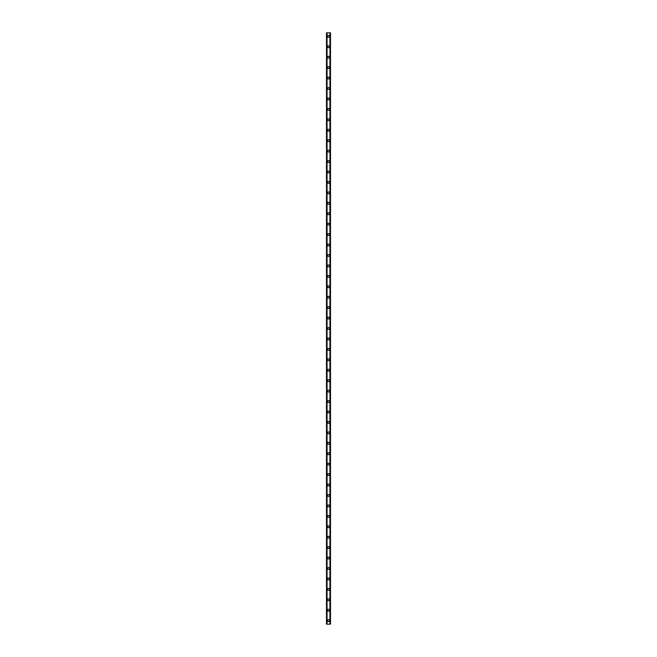 <?xml version="1.0" encoding="UTF-8"?>
<svg xmlns="http://www.w3.org/2000/svg" width="657" height="657" viewBox="0 0 657 657"><rect width="100%" height="100%" fill="white"/><g stroke="black" fill="none" stroke-linecap="round" stroke-linejoin="round"><path stroke-width="0.99" d="M327.547 620.668A0.953 0.953 0 0 1 328.5 619.715A0.953 0.953 0 0 1 329.453 620.668A0.953 0.953 0 0 1 328.5 621.629A0.953 0.953 0 0 1 327.547 620.668M327.547 610.238A0.953 0.953 0 0 1 328.5 609.277A0.953 0.953 0 0 1 329.453 610.238A0.953 0.953 0 0 1 328.5 611.191A0.953 0.953 0 0 1 327.547 610.238M327.547 599.8A0.953 0.953 0 0 1 328.5 598.847A0.953 0.953 0 0 1 329.453 599.8A0.953 0.953 0 0 1 328.5 600.761A0.953 0.953 0 0 1 327.547 599.8M327.547 589.37A0.953 0.953 0 0 1 328.5 588.409A0.953 0.953 0 0 1 329.453 589.37A0.953 0.953 0 0 1 328.5 590.323A0.953 0.953 0 0 1 327.547 589.37M327.547 578.932A0.953 0.953 0 0 1 328.5 577.979A0.953 0.953 0 0 1 329.453 578.932A0.953 0.953 0 0 1 328.5 579.893A0.953 0.953 0 0 1 327.547 578.932M327.547 568.502A0.953 0.953 0 0 1 328.5 567.541A0.953 0.953 0 0 1 329.453 568.502A0.953 0.953 0 0 1 328.5 569.455A0.953 0.953 0 0 1 327.547 568.502M327.547 558.064A0.953 0.953 0 0 1 328.5 557.103A0.953 0.953 0 0 1 329.453 558.064A0.953 0.953 0 0 1 328.5 559.017A0.953 0.953 0 0 1 327.547 558.064M327.547 547.626A0.953 0.953 0 0 1 328.5 546.673A0.953 0.953 0 0 1 329.453 547.626A0.953 0.953 0 0 1 328.5 548.587A0.953 0.953 0 0 1 327.547 547.626M327.547 537.196A0.953 0.953 0 0 1 328.5 536.235A0.953 0.953 0 0 1 329.453 537.196A0.953 0.953 0 0 1 328.5 538.149A0.953 0.953 0 0 1 327.547 537.196M327.547 526.758A0.953 0.953 0 0 1 328.5 525.805A0.953 0.953 0 0 1 329.453 526.758A0.953 0.953 0 0 1 328.5 527.719A0.953 0.953 0 0 1 327.547 526.758M327.547 516.328A0.953 0.953 0 0 1 328.5 515.367A0.953 0.953 0 0 1 329.453 516.328A0.953 0.953 0 0 1 328.5 517.281A0.953 0.953 0 0 1 327.547 516.328M327.547 505.89A0.953 0.953 0 0 1 328.5 504.937A0.953 0.953 0 0 1 329.453 505.89A0.953 0.953 0 0 1 328.5 506.843A0.953 0.953 0 0 1 327.547 505.89M327.547 495.452A0.953 0.953 0 0 1 328.5 494.499A0.953 0.953 0 0 1 329.453 495.452A0.953 0.953 0 0 1 328.5 496.413A0.953 0.953 0 0 1 327.547 495.452M327.547 485.022A0.953 0.953 0 0 1 328.5 484.061A0.953 0.953 0 0 1 329.453 485.022A0.953 0.953 0 0 1 328.5 485.975A0.953 0.953 0 0 1 327.547 485.022M327.547 474.584A0.953 0.953 0 0 1 328.5 473.631A0.953 0.953 0 0 1 329.453 474.584A0.953 0.953 0 0 1 328.5 475.545A0.953 0.953 0 0 1 327.547 474.584M327.547 464.154A0.953 0.953 0 0 1 328.5 463.193A0.953 0.953 0 0 1 329.453 464.154A0.953 0.953 0 0 1 328.5 465.107A0.953 0.953 0 0 1 327.547 464.154M327.547 453.716A0.953 0.953 0 0 1 328.5 452.763A0.953 0.953 0 0 1 329.453 453.716A0.953 0.953 0 0 1 328.5 454.677A0.953 0.953 0 0 1 327.547 453.716M327.547 443.278A0.953 0.953 0 0 1 328.5 442.325A0.953 0.953 0 0 1 329.453 443.278A0.953 0.953 0 0 1 328.5 444.239A0.953 0.953 0 0 1 327.547 443.278M327.547 432.848A0.953 0.953 0 0 1 328.5 431.887A0.953 0.953 0 0 1 329.453 432.848A0.953 0.953 0 0 1 328.5 433.801A0.953 0.953 0 0 1 327.547 432.848M327.547 422.41A0.953 0.953 0 0 1 328.5 421.457A0.953 0.953 0 0 1 329.453 422.41A0.953 0.953 0 0 1 328.5 423.371A0.953 0.953 0 0 1 327.547 422.41M327.547 411.98A0.953 0.953 0 0 1 328.5 411.019A0.953 0.953 0 0 1 329.453 411.98A0.953 0.953 0 0 1 328.5 412.933A0.953 0.953 0 0 1 327.547 411.98M327.547 401.542A0.953 0.953 0 0 1 328.5 400.589A0.953 0.953 0 0 1 329.453 401.542A0.953 0.953 0 0 1 328.5 402.503A0.953 0.953 0 0 1 327.547 401.542M327.547 391.112A0.953 0.953 0 0 1 328.5 390.151A0.953 0.953 0 0 1 329.453 391.112A0.953 0.953 0 0 1 328.5 392.065A0.953 0.953 0 0 1 327.547 391.112M327.547 380.674A0.953 0.953 0 0 1 328.5 379.713A0.953 0.953 0 0 1 329.453 380.674A0.953 0.953 0 0 1 328.5 381.627A0.953 0.953 0 0 1 327.547 380.674M327.547 370.236A0.953 0.953 0 0 1 328.5 369.283A0.953 0.953 0 0 1 329.453 370.236A0.953 0.953 0 0 1 328.5 371.197A0.953 0.953 0 0 1 327.547 370.236M327.547 359.806A0.953 0.953 0 0 1 328.5 358.845A0.953 0.953 0 0 1 329.453 359.806A0.953 0.953 0 0 1 328.5 360.759A0.953 0.953 0 0 1 327.547 359.806M327.547 349.368A0.953 0.953 0 0 1 328.5 348.415A0.953 0.953 0 0 1 329.453 349.368A0.953 0.953 0 0 1 328.5 350.329A0.953 0.953 0 0 1 327.547 349.368M327.547 338.938A0.953 0.953 0 0 1 328.5 337.977A0.953 0.953 0 0 1 329.453 338.938A0.953 0.953 0 0 1 328.5 339.891A0.953 0.953 0 0 1 327.547 338.938M327.547 328.5A0.953 0.953 0 0 1 328.5 327.547A0.953 0.953 0 0 1 329.453 328.5A0.953 0.953 0 0 1 328.5 329.453A0.953 0.953 0 0 1 327.547 328.5M327.547 318.062A0.953 0.953 0 0 1 328.5 317.109A0.953 0.953 0 0 1 329.453 318.062A0.953 0.953 0 0 1 328.5 319.023A0.953 0.953 0 0 1 327.547 318.062M327.547 307.632A0.953 0.953 0 0 1 328.5 306.671A0.953 0.953 0 0 1 329.453 307.632A0.953 0.953 0 0 1 328.5 308.585A0.953 0.953 0 0 1 327.547 307.632M327.547 297.194A0.953 0.953 0 0 1 328.5 296.241A0.953 0.953 0 0 1 329.453 297.194A0.953 0.953 0 0 1 328.5 298.155A0.953 0.953 0 0 1 327.547 297.194M327.547 286.764A0.953 0.953 0 0 1 328.5 285.803A0.953 0.953 0 0 1 329.453 286.764A0.953 0.953 0 0 1 328.5 287.717A0.953 0.953 0 0 1 327.547 286.764M327.547 276.326A0.953 0.953 0 0 1 328.5 275.373A0.953 0.953 0 0 1 329.453 276.326A0.953 0.953 0 0 1 328.5 277.287A0.953 0.953 0 0 1 327.547 276.326M327.547 265.888A0.953 0.953 0 0 1 328.5 264.935A0.953 0.953 0 0 1 329.453 265.888A0.953 0.953 0 0 1 328.5 266.849A0.953 0.953 0 0 1 327.547 265.888M327.547 255.458A0.953 0.953 0 0 1 328.5 254.497A0.953 0.953 0 0 1 329.453 255.458A0.953 0.953 0 0 1 328.5 256.411A0.953 0.953 0 0 1 327.547 255.458M327.547 245.02A0.953 0.953 0 0 1 328.5 244.067A0.953 0.953 0 0 1 329.453 245.02A0.953 0.953 0 0 1 328.5 245.981A0.953 0.953 0 0 1 327.547 245.02M327.547 234.59A0.953 0.953 0 0 1 328.5 233.629A0.953 0.953 0 0 1 329.453 234.59A0.953 0.953 0 0 1 328.5 235.543A0.953 0.953 0 0 1 327.547 234.59M327.547 224.152A0.953 0.953 0 0 1 328.5 223.199A0.953 0.953 0 0 1 329.453 224.152A0.953 0.953 0 0 1 328.5 225.113A0.953 0.953 0 0 1 327.547 224.152M327.547 213.722A0.953 0.953 0 0 1 328.5 212.761A0.953 0.953 0 0 1 329.453 213.722A0.953 0.953 0 0 1 328.5 214.675A0.953 0.953 0 0 1 327.547 213.722M327.547 203.284A0.953 0.953 0 0 1 328.5 202.323A0.953 0.953 0 0 1 329.453 203.284A0.953 0.953 0 0 1 328.5 204.237A0.953 0.953 0 0 1 327.547 203.284M327.547 192.846A0.953 0.953 0 0 1 328.5 191.893A0.953 0.953 0 0 1 329.453 192.846A0.953 0.953 0 0 1 328.5 193.807A0.953 0.953 0 0 1 327.547 192.846M327.547 182.416A0.953 0.953 0 0 1 328.5 181.455A0.953 0.953 0 0 1 329.453 182.416A0.953 0.953 0 0 1 328.5 183.369A0.953 0.953 0 0 1 327.547 182.416M327.547 171.978A0.953 0.953 0 0 1 328.5 171.025A0.953 0.953 0 0 1 329.453 171.978A0.953 0.953 0 0 1 328.5 172.939A0.953 0.953 0 0 1 327.547 171.978M327.547 161.548A0.953 0.953 0 0 1 328.5 160.587A0.953 0.953 0 0 1 329.453 161.548A0.953 0.953 0 0 1 328.5 162.501A0.953 0.953 0 0 1 327.547 161.548M327.547 151.11A0.953 0.953 0 0 1 328.5 150.157A0.953 0.953 0 0 1 329.453 151.11A0.953 0.953 0 0 1 328.5 152.063A0.953 0.953 0 0 1 327.547 151.11M327.547 140.672A0.953 0.953 0 0 1 328.5 139.719A0.953 0.953 0 0 1 329.453 140.672A0.953 0.953 0 0 1 328.5 141.633A0.953 0.953 0 0 1 327.547 140.672M327.547 130.242A0.953 0.953 0 0 1 328.5 129.281A0.953 0.953 0 0 1 329.453 130.242A0.953 0.953 0 0 1 328.5 131.195A0.953 0.953 0 0 1 327.547 130.242M327.547 119.804A0.953 0.953 0 0 1 328.5 118.851A0.953 0.953 0 0 1 329.453 119.804A0.953 0.953 0 0 1 328.5 120.765A0.953 0.953 0 0 1 327.547 119.804M327.547 109.374A0.953 0.953 0 0 1 328.5 108.413A0.953 0.953 0 0 1 329.453 109.374A0.953 0.953 0 0 1 328.5 110.327A0.953 0.953 0 0 1 327.547 109.374M327.547 98.936A0.953 0.953 0 0 1 328.5 97.983A0.953 0.953 0 0 1 329.453 98.936A0.953 0.953 0 0 1 328.5 99.897A0.953 0.953 0 0 1 327.547 98.936M327.547 88.498A0.953 0.953 0 0 1 328.5 87.545A0.953 0.953 0 0 1 329.453 88.498A0.953 0.953 0 0 1 328.5 89.459A0.953 0.953 0 0 1 327.547 88.498M327.547 78.068A0.953 0.953 0 0 1 328.5 77.107A0.953 0.953 0 0 1 329.453 78.068A0.953 0.953 0 0 1 328.5 79.021A0.953 0.953 0 0 1 327.547 78.068M327.547 67.63A0.953 0.953 0 0 1 328.5 66.677A0.953 0.953 0 0 1 329.453 67.63A0.953 0.953 0 0 1 328.5 68.591A0.953 0.953 0 0 1 327.547 67.63M327.547 57.2A0.953 0.953 0 0 1 328.5 56.239A0.953 0.953 0 0 1 329.453 57.2A0.953 0.953 0 0 1 328.5 58.153A0.953 0.953 0 0 1 327.547 57.2M327.547 46.762A0.953 0.953 0 0 1 328.5 45.809A0.953 0.953 0 0 1 329.453 46.762A0.953 0.953 0 0 1 328.5 47.723A0.953 0.953 0 0 1 327.547 46.762M327.547 36.332A0.953 0.953 0 0 1 328.5 35.371A0.953 0.953 0 0 1 329.453 36.332A0.953 0.953 0 0 1 328.5 37.285A0.953 0.953 0 0 1 327.547 36.332M330.471 32.85L326.496 32.85L326.496 624.15L330.504 624.15L330.504 32.85L330.471 624.15M326.554 32.85L326.554 624.15M326.595 32.85L326.595 624.15M326.915 32.85L326.915 624.15M326.923 32.85L326.923 624.15M327.055 32.85L327.055 624.15M329.945 32.85L329.945 624.15M330.077 32.85L330.077 624.15M330.085 32.85L330.085 624.15M330.405 32.85L330.405 624.15M330.446 32.85L330.446 624.15M326.529 32.85L326.529 624.15"/></g></svg>
